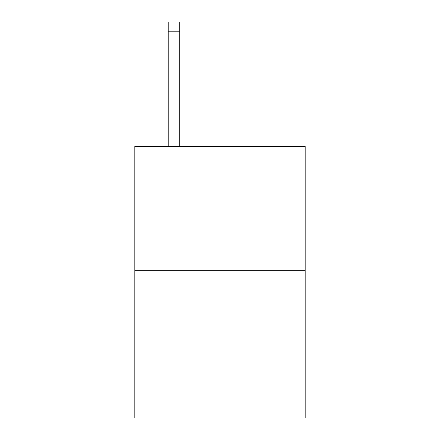 <?xml version="1.0" encoding="UTF-8"?>
<svg xmlns="http://www.w3.org/2000/svg" width="440" height="440" viewBox="0 0 440 440"><rect width="100%" height="100%" fill="white"/><g stroke="black" fill="none" stroke-linecap="round" stroke-linejoin="round"><path stroke-width="0.66" d="M305.168 270.688L305.168 146.388L134.833 146.388L134.833 418L305.168 418L305.168 270.688L134.833 270.688M179.718 146.388L179.718 31.207L168.212 31.207L168.212 22L179.718 22L179.718 31.207M168.212 146.388L168.212 31.207"/></g></svg>
